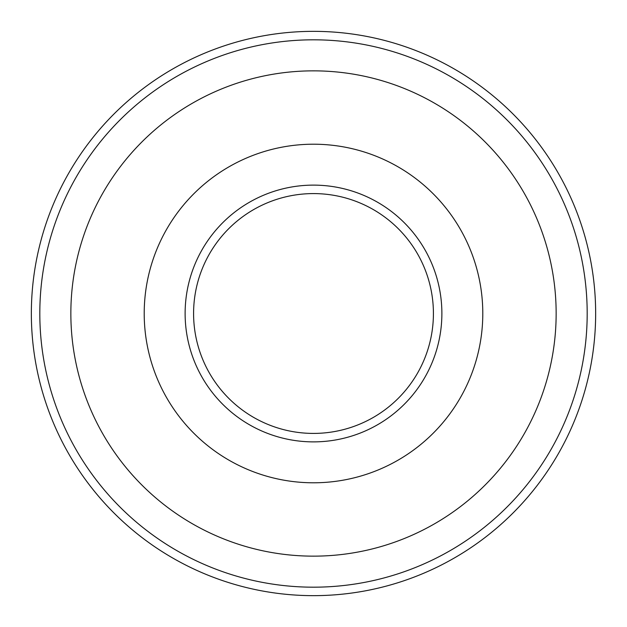 <?xml version="1.0" encoding="UTF-8"?>
<svg xmlns="http://www.w3.org/2000/svg" width="627" height="627" viewBox="0 0 627 627"><rect width="100%" height="100%" fill="white"/><g stroke="black" fill="none" stroke-linecap="round" stroke-linejoin="round"><path stroke-width="0.94" d="M595.65 313.5A282.15 282.15 0 0 1 313.5 595.65A282.15 282.15 0 0 1 31.35 313.5A282.15 282.15 0 0 1 313.5 31.35A282.15 282.15 0 0 1 595.65 313.5A282.15 282.15 0 0 1 313.5 595.65A282.15 282.15 0 0 1 31.35 313.5M70.851 313.5A242.649 242.649 0 0 1 313.5 70.851A242.649 242.649 0 0 1 556.149 313.5A242.649 242.649 0 0 1 313.5 556.149A242.649 242.649 0 0 1 70.851 313.5M482.79 313.5A169.29 169.29 0 0 1 313.5 482.79A169.29 169.29 0 0 1 144.21 313.5A169.29 169.29 0 0 1 313.5 144.21A169.29 169.29 0 0 1 482.79 313.5M313.5 193.586A119.914 119.914 0 0 1 433.414 313.5A119.914 119.914 0 0 1 313.5 433.414A119.914 119.914 0 0 1 193.586 313.5A119.914 119.914 0 0 1 313.5 193.586A119.914 119.914 0 0 0 193.586 313.5A119.914 119.914 0 0 0 313.5 433.414M313.5 39.814A273.685 273.685 0 0 1 587.186 313.5A273.685 273.685 0 0 1 313.5 587.186A273.685 273.685 0 0 1 39.814 313.5A273.685 273.685 0 0 1 313.5 39.814M313.5 185.122A128.378 128.378 0 0 1 441.878 313.5A128.378 128.378 0 0 1 313.5 441.878A128.378 128.378 0 0 1 185.122 313.5A128.378 128.378 0 0 1 313.5 185.122"/></g></svg>
